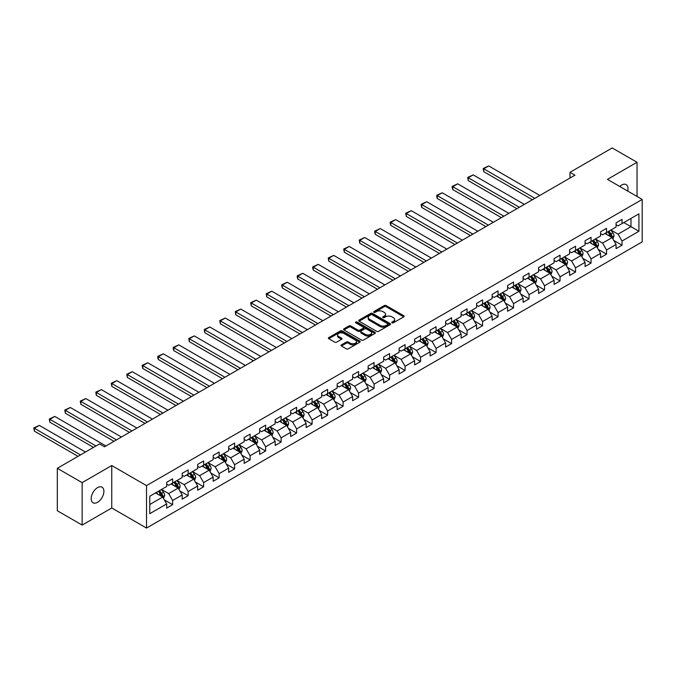 <?xml version="1.0" encoding="UTF-8"?>
<svg xmlns="http://www.w3.org/2000/svg" width="676" height="676" viewBox="0 0 676 676"><rect width="100%" height="100%" fill="white"/><g stroke="black" fill="none" stroke-linecap="round" stroke-linejoin="round"><path stroke-width="1.01" d="M392.004 322.815A0.963 0.558 0 0 0 393.364 322.815L403.724 316.841A1.377 0.794 0 0 0 404.13 316.275A1.377 0.794 0 0 0 403.724 315.709L386.173 305.577A1.377 0.794 0 0 0 384.23 305.577L373.87 311.56A0.963 0.558 0 0 0 375.231 312.346L376.574 311.577A4.411 2.543 0 0 1 382.81 311.577L384.272 312.422A4.411 2.543 0 0 1 385.565 314.222A4.411 2.543 0 0 1 384.272 316.022L382.937 316.799A0.963 0.558 0 0 0 384.298 317.585L385.641 316.807A4.411 2.543 0 0 1 391.877 316.807L393.339 317.652A4.411 2.543 0 0 1 394.632 319.452A4.411 2.543 0 0 1 393.339 321.252L392.004 322.029A0.963 0.558 0 0 0 392.004 322.815L392.004 322.029M97.547 502.31A8.991 5.188 120 0 0 103.42 494.384A8.991 5.188 120 0 0 102.042 487.185A8.991 5.188 120 0 0 97.547 487.624A8.991 5.188 120 0 0 91.674 495.55A8.991 5.188 120 0 0 93.051 502.758A8.991 5.188 120 0 0 97.547 502.31M627.708 191.071A8.991 5.188 120 0 0 626.137 184.599A8.991 5.188 120 0 0 621.641 185.047A8.991 5.188 120 0 0 619.74 186.475M341.422 344.87A1.377 0.794 0 0 0 341.017 345.436A1.377 0.794 0 0 0 341.422 345.994L346.349 348.841A1.377 0.794 0 0 0 348.292 348.841L359.801 342.2A1.377 0.794 0 0 0 360.207 341.634A1.377 0.794 0 0 0 359.801 341.076L342.25 330.936A1.377 0.794 0 0 0 340.298 330.936L328.798 337.577A1.377 0.794 0 0 0 328.392 338.144A1.377 0.794 0 0 0 328.798 338.71L334.738 342.14A1.377 0.794 0 0 0 336.69 342.14L341.617 339.301A1.377 0.794 0 0 0 342.022 338.735A1.377 0.794 0 0 0 341.617 338.169L338.668 336.471A3.693 2.129 0 0 1 337.586 334.966A3.693 2.129 0 0 1 339.867 332.998A3.693 2.129 0 0 1 343.881 333.454L355.441 340.129A3.693 2.129 0 0 1 356.514 341.634A3.693 2.129 0 0 1 354.241 343.602A3.693 2.129 0 0 1 350.219 343.138L348.292 342.031A1.377 0.794 0 0 0 346.349 342.031L341.422 344.87L341.422 345.994M111.751 465.544L82.142 482.639L57.316 468.299L57.316 510.743L82.142 525.075L111.751 507.989L146.515 528.057L146.515 485.622L111.751 465.544L111.751 507.989M637.037 196.454L637.037 162.274L607.437 179.368L642.2 199.437L146.515 485.622M637.037 162.274L612.202 147.943L569.986 172.312L569.986 178.05M57.316 468.299L99.533 443.929L104.501 446.794L574.946 175.177L569.986 172.312M376.667 331.333A1.377 0.794 0 0 0 378.619 331.333L390.128 324.691A1.377 0.794 0 0 0 390.525 324.125A1.377 0.794 0 0 0 390.128 323.567L372.577 313.427A1.377 0.794 0 0 0 370.625 313.427L359.117 320.078A1.377 0.794 0 0 0 358.711 320.635A1.377 0.794 0 0 0 359.117 321.201L376.667 331.333M356.142 323.027A0.963 0.558 0 0 1 357.122 323.162L357.122 322.013L374.96 332.322A1.377 0.794 0 0 1 375.366 332.879A1.377 0.794 0 0 1 374.96 333.445L363.46 340.087A1.377 0.794 0 0 1 361.508 340.087L343.957 329.956L348.884 327.133L348.884 325.984L343.957 328.832A1.377 0.794 0 0 0 343.552 329.389A1.377 0.794 0 0 0 343.957 329.956L343.957 328.832M348.884 327.133A1.377 0.794 0 0 1 350.827 327.133L350.827 325.984A1.377 0.794 0 0 0 348.884 325.984M350.827 325.984L357.95 330.091A1.377 0.794 0 0 0 359.902 330.091L363.164 328.206A1.377 0.794 0 0 0 363.57 327.649A1.377 0.794 0 0 0 363.164 327.083L355.753 322.807A0.963 0.558 0 0 1 357.122 322.013M146.515 528.057L642.2 241.881L642.2 199.437M164.344 499.877L172.642 504.659L172.642 500.477L182.174 494.967L182.174 499.158L188.139 495.711L188.139 491.528L197.671 486.019L197.671 490.21L203.637 486.771L203.637 482.579L213.168 477.079L213.168 481.261L219.134 477.822L219.134 473.631L228.665 468.13L228.665 472.313L234.623 468.874L234.623 464.691L244.163 459.181L244.163 463.373L250.12 459.925L250.12 455.742L259.66 450.233L259.66 454.424L265.617 450.985L265.617 446.794L275.157 441.293L275.157 445.476L281.115 442.036L281.115 437.845L290.655 432.344L290.655 436.527L296.612 433.088L296.612 428.905L306.152 423.396L306.152 427.578L312.109 424.139L312.109 419.957L321.641 414.447L321.641 418.638L327.606 415.191L327.606 411.008L337.138 405.499L337.138 409.69L343.104 406.251L343.104 402.059L352.635 396.558L352.635 400.741L358.601 397.302L358.601 393.111L368.133 387.61L368.133 391.793L374.09 388.354L374.09 384.171L383.63 378.661L383.63 382.853L389.587 379.405L389.587 375.222L399.127 369.713L399.127 373.904L405.085 370.465L405.085 366.274L414.625 360.764L414.625 364.955L420.582 361.516L420.582 357.325L430.122 351.824L430.122 356.007L436.079 352.568L436.079 348.377L445.619 342.876L445.619 347.058L451.576 343.619L451.576 339.436L461.108 333.927L461.108 338.118L467.074 334.671L467.074 330.488L476.605 324.979L476.605 329.17L482.571 325.731L482.571 321.539L492.103 316.038L492.103 320.221L498.068 316.782L498.068 312.591L507.6 307.09L507.6 311.273L513.557 307.834L513.557 303.651L523.097 298.141L523.097 302.324L529.054 298.885L529.054 294.702L538.595 289.193L538.595 293.384L544.552 289.936L544.552 285.754L554.092 280.244L554.092 284.435L560.049 280.996L560.049 276.805L569.589 271.304L569.589 275.487L575.546 272.048L575.546 267.857L585.078 262.356L585.078 266.538L591.044 263.099L591.044 258.916L600.575 253.407L600.575 257.598L606.541 254.151L606.541 249.968L616.073 244.459L616.073 248.65L622.038 245.211L622.038 241.019L638.921 231.268L638.921 213.836L630.978 218.424L630.978 226.68L638.921 231.268M172.642 504.659L166.685 508.098L166.685 503.916L149.793 513.667L149.793 496.235L166.685 486.483L166.685 482.292L172.642 478.853L172.642 483.044L182.174 477.535L182.174 473.344L188.139 469.904L188.139 474.096L197.671 468.586L197.671 464.404L203.637 460.956L203.637 465.147L213.168 459.638L213.168 455.455L219.134 452.016L219.134 456.199L228.665 450.698L228.665 446.506L234.623 443.067L234.623 447.25L244.163 441.749L244.163 437.558L250.12 434.119L250.12 438.31L259.66 432.801L259.66 428.618L265.617 425.17L265.617 429.361L275.157 423.852L275.157 419.669L281.115 416.23L281.115 420.413L290.655 414.903L290.655 410.721L296.612 407.282L296.612 411.464L306.152 405.963L306.152 401.772L312.109 398.333L312.109 402.516L321.641 397.015L321.641 392.824L327.606 389.384L327.606 393.576L337.138 388.066L337.138 383.883L343.104 380.436L343.104 384.627L352.635 379.118L352.635 374.935L358.601 371.496L358.601 375.679L368.133 370.178L368.133 365.986L374.09 362.547L374.09 366.73L383.63 361.229L383.63 357.038L389.587 353.599L389.587 357.79L399.127 352.28L399.127 348.098L405.085 344.65L405.085 348.841L414.625 343.332L414.625 339.149L420.582 335.702L420.582 339.893L430.122 334.383L430.122 330.201L436.079 326.761L436.079 330.944L445.619 325.443L445.619 321.252L451.576 317.813L451.576 321.996L461.108 316.495L461.108 312.304L467.074 308.864L467.074 313.056L476.605 307.546L476.605 303.363L482.571 299.916L482.571 304.107L492.103 298.598L492.103 294.415L498.068 290.976L498.068 295.159L507.6 289.649L507.6 285.466L513.557 282.027L513.557 286.21L523.097 280.709L523.097 276.518L529.054 273.079L529.054 277.261L538.595 271.76L538.595 267.569L544.552 264.13L544.552 268.321L554.092 262.812L554.092 258.629L560.049 255.182L560.049 259.373L569.589 253.863L569.589 249.681L575.546 246.241L575.546 250.424L585.078 244.923L585.078 240.732L591.044 237.293L591.044 241.476L600.575 235.975L600.575 231.784L606.541 228.344L606.541 232.536L616.073 227.026L616.073 222.843L622.038 219.396L622.038 223.587L638.921 213.836M171.053 483.957L178.202 488.089L168.67 493.59L161.513 489.466M166.685 484.185L168.67 485.334L172.642 483.044M168.67 493.59L172.642 500.477M178.202 488.089L182.174 494.967M186.551 475.008L193.699 479.14L184.168 484.65L177.011 480.518M182.174 475.236L184.168 476.386L188.139 474.096M184.168 484.65L188.139 491.528M193.699 479.14L197.671 486.019M202.048 466.068L209.197 470.192L199.657 475.701L192.508 471.569M197.671 466.296L199.657 467.437L203.637 465.147M199.657 475.701L203.637 482.579M209.197 470.192L213.168 477.079M217.537 457.12L224.694 461.243L215.154 466.753L208.005 462.621M213.168 457.348L215.154 458.497L219.134 456.199M215.154 466.753L219.134 473.631M224.694 461.243L228.665 468.13M233.034 448.171L240.191 452.303L230.651 457.804L223.502 453.68M228.665 448.399L230.651 449.548L234.623 447.25M230.651 457.804L234.623 464.691M240.191 452.303L244.163 459.181M248.531 439.223L255.689 443.355L246.149 448.856L239 444.732M244.163 439.451L246.149 440.6L250.12 438.31M246.149 448.856L250.12 455.742M255.689 443.355L259.66 450.233M264.029 430.274L271.186 434.406L261.646 439.915L254.497 435.783M259.66 430.511L261.646 431.651L265.617 429.361M261.646 439.915L265.617 446.794M271.186 434.406L275.157 441.293M279.526 421.334L286.675 425.457L277.143 430.967L269.986 426.835M275.157 421.562L277.143 422.711L281.115 420.413M277.143 430.967L281.115 437.845M286.675 425.457L290.655 432.344M295.023 412.385L302.172 416.517L292.64 422.018L285.483 417.886M290.655 412.613L292.64 413.763L296.612 411.464M292.64 422.018L296.612 428.905M302.172 416.517L306.152 423.396M310.521 403.437L317.669 407.569L308.138 413.07L300.981 408.946M306.152 403.665L308.138 404.814L312.109 402.516M308.138 413.07L312.109 419.957M317.669 407.569L321.641 414.447M326.018 394.488L333.167 398.62L323.635 404.13L316.478 399.998M321.641 394.716L323.635 395.866L327.606 393.576M323.635 404.13L327.606 411.008M333.167 398.62L337.138 405.499M341.515 385.54L348.664 389.672L339.124 395.181L331.975 391.049M337.138 385.776L339.124 386.917L343.104 384.627M339.124 395.181L343.104 402.059M348.664 389.672L352.635 396.558M357.004 376.6L364.161 380.723L354.621 386.233L347.472 382.101M352.635 376.828L354.621 377.977L358.601 375.679M354.621 386.233L358.601 393.111M364.161 380.723L368.133 387.61M372.501 367.651L379.659 371.783L370.118 377.284L362.97 373.152M368.133 367.879L370.118 369.028L374.09 366.73M370.118 377.284L374.09 384.171M379.659 371.783L383.63 378.661M387.999 358.702L395.156 362.835L385.616 368.335L378.467 364.212M383.63 358.931L385.616 360.08L389.587 357.79M385.616 368.335L389.587 375.222M395.156 362.835L399.127 369.713M403.496 349.754L410.653 353.886L401.113 359.395L393.964 355.263M399.127 349.982L401.113 351.131L405.085 348.841M401.113 359.395L405.085 366.274M410.653 353.886L414.625 360.764M418.993 340.814L426.142 344.937L416.61 350.447L409.453 346.315M414.625 341.042L416.61 342.183L420.582 339.893M416.61 350.447L420.582 357.325M426.142 344.937L430.122 351.824M434.491 331.865L441.639 335.989L432.108 341.498L424.95 337.366M430.122 332.093L432.108 333.243L436.079 330.944M432.108 341.498L436.079 348.377M441.639 335.989L445.619 342.876M449.988 322.917L457.137 327.049L447.605 332.55L440.448 328.426M445.619 323.145L447.605 324.294L451.576 321.996M447.605 332.55L451.576 339.436M457.137 327.049L461.108 333.927M465.485 313.968L472.634 318.1L463.102 323.601L455.945 319.478M461.108 314.196L463.102 315.346L467.074 313.056M463.102 323.601L467.074 330.488M472.634 318.1L476.605 324.979M480.982 305.02L488.131 309.152L478.591 314.661L471.442 310.529M476.605 305.256L478.591 306.397L482.571 304.107M478.591 314.661L482.571 321.539M488.131 309.152L492.103 316.038M496.471 296.08L503.628 300.203L494.088 305.713L486.94 301.58M492.103 296.308L494.088 297.457L498.068 295.159M494.088 305.713L498.068 312.591M503.628 300.203L507.6 307.09M511.969 287.131L519.126 291.263L509.586 296.764L502.437 292.632M507.6 287.359L509.586 288.508L513.557 286.21M509.586 296.764L513.557 303.651M519.126 291.263L523.097 298.141M527.466 278.182L534.623 282.315L525.083 287.815L517.934 283.692M523.097 278.411L525.083 279.56L529.054 277.261M525.083 287.815L529.054 294.702M534.623 282.315L538.595 289.193M542.963 269.234L550.112 273.366L540.58 278.875L533.432 274.743M538.595 269.462L540.58 270.611L544.552 268.321M540.58 278.875L544.552 285.754M550.112 273.366L554.092 280.244M558.46 260.294L565.609 264.417L556.078 269.927L548.92 265.795M554.092 260.522L556.078 261.663L560.049 259.373M556.078 269.927L560.049 276.805M565.609 264.417L569.589 271.304M573.958 251.345L581.106 255.469L571.575 260.978L564.418 256.846M569.589 251.573L571.575 252.723L575.546 250.424M571.575 260.978L575.546 267.857M581.106 255.469L585.078 262.356M589.455 242.397L596.604 246.529L587.072 252.03L579.915 247.898M585.078 242.625L587.072 243.774L591.044 241.476M587.072 252.03L591.044 258.916M596.604 246.529L600.575 253.407M604.952 233.448L612.101 237.58L602.561 243.081L595.412 238.958M600.575 233.676L602.561 234.825L606.541 232.536M602.561 243.081L606.541 249.968M612.101 237.58L616.073 244.459M623.821 222.556L630.978 226.68L618.058 234.141L610.91 230.009M616.073 224.736L618.058 225.877L622.038 223.587M618.058 234.141L622.038 241.019M82.142 482.639L82.142 525.075M149.793 504.49L162.705 497.037L155.556 492.905M162.705 497.037L166.685 503.916M613.74 240.419L622.038 245.211M598.243 249.368L606.541 254.151M582.746 258.308L591.044 263.099M567.248 267.257L575.546 272.048M551.751 276.205L560.049 280.996M536.262 285.154L544.552 289.936M520.765 294.102L529.054 298.885M505.268 303.042L513.557 307.834M489.77 311.991L498.068 316.782M474.273 320.939L482.571 325.731M458.776 329.888L467.074 334.671M443.279 338.828L451.576 343.619M427.781 347.777L436.079 352.568M412.284 356.725L420.582 361.516M396.795 365.674L405.085 370.465M381.298 374.622L389.587 379.405M365.8 383.562L374.09 388.354M350.303 392.511L358.601 397.302M334.806 401.459L343.104 406.251M319.309 410.408L327.606 415.191M303.811 419.348L312.109 424.139M288.314 428.297L296.612 433.088M272.825 437.245L281.115 442.036M257.328 446.194L265.617 450.985M241.831 455.142L250.12 459.925M226.333 464.082L234.623 468.874M210.836 473.031L219.134 477.822M195.339 481.98L203.637 486.771M179.841 490.928L188.139 495.711M392.384 322.951L393.339 322.401A4.411 2.543 0 0 0 394.632 320.601L394.632 319.452M385.565 314.222L385.565 315.362A4.411 2.543 0 0 1 384.272 317.171L383.317 317.72M403.707 316.85L386.173 306.727A1.377 0.794 0 0 0 384.23 306.727L374.25 312.481M390.103 324.7L372.577 314.577A1.377 0.794 0 0 0 370.625 314.577L359.133 321.21M387.686 324.522A0.963 0.558 0 0 0 387.686 323.736L372.282 314.839A0.963 0.558 0 0 0 370.913 314.839L369.502 315.658A4.411 2.543 0 0 0 368.209 317.458A4.411 2.543 0 0 0 369.502 319.258L380.03 325.333A4.411 2.543 0 0 0 386.275 325.333L387.686 324.522L387.686 325.671A0.963 0.558 0 0 0 387.973 325.274L387.973 324.125M368.209 317.458L368.209 318.607A4.411 2.543 0 0 0 369.502 320.407L369.502 319.258M387.686 325.671L386.275 326.483A4.411 2.543 0 0 1 380.03 326.483L369.502 320.407M350.827 327.133L357.95 331.24A1.377 0.794 0 0 0 359.902 331.24L363.164 329.356A1.377 0.794 0 0 0 363.57 328.79L363.57 327.649M357.122 323.162L374.943 333.454M365.336 334.358A3.693 2.129 0 0 0 369.358 334.823A3.693 2.129 0 0 0 371.631 332.854A3.693 2.129 0 0 0 370.549 331.35L366.476 329.001A1.377 0.794 0 0 0 364.533 329.001L361.263 330.885A1.377 0.794 0 0 0 360.857 331.443A1.377 0.794 0 0 0 361.263 332.009L365.336 334.358L365.336 335.507A3.693 2.129 0 0 0 369.358 335.964A3.693 2.129 0 0 0 371.631 334.003L371.631 332.854M360.857 331.443L360.857 332.592A1.377 0.794 0 0 0 361.263 333.158L361.263 332.009M365.336 335.507L361.263 333.158M356.514 341.634L356.514 342.783A3.693 2.129 0 0 1 354.241 344.752A3.693 2.129 0 0 1 350.219 344.287L348.292 343.171A1.377 0.794 0 0 0 346.349 343.171L341.439 346.011M337.586 334.966L337.586 336.107A3.693 2.129 0 0 0 338.668 337.62L338.668 336.471M341.6 339.31L338.668 337.62M359.784 342.208L342.25 332.085A1.377 0.794 0 0 0 340.298 332.085L328.815 338.718M612.887 238.941L614.07 235.958A3.726 2.146 -120 0 0 612.878 232.789L610.834 230.051M534.868 198.321L483.737 168.806L488.706 165.933L539.837 195.457M607.259 234.783L605.865 232.924M483.737 171.67L483.196 168.485L483.737 168.806L483.737 171.67L532.384 199.758M607.749 231.834L609.803 234.572A3.726 2.146 60 0 1 610.867 236.811L612.059 236.118A3.726 2.146 -120 0 0 610.994 233.879L608.941 231.141M608.011 231.682L610.284 234.716A1.893 1.099 60 0 1 610.631 235.299L612.059 236.118M483.196 168.485L488.706 165.933M597.39 247.881L598.573 244.906A3.726 2.146 -120 0 0 597.381 241.738L595.336 239M519.371 207.27L468.24 177.754L473.208 174.881L524.339 204.397M591.762 243.732L590.368 241.873M468.24 180.619L467.699 177.433L468.24 177.754L468.24 180.619L516.887 208.707M592.252 240.783L594.305 243.512A3.726 2.146 60 0 1 595.37 245.751L596.562 245.067A3.726 2.146 -120 0 0 595.497 242.828L593.443 240.09M592.514 240.631L594.787 243.664A1.893 1.099 60 0 1 595.133 244.239L596.562 245.067M467.699 177.433L473.208 174.881M581.892 256.829L583.075 253.855A3.726 2.146 -120 0 0 581.884 250.686L579.839 247.948M503.873 216.219L452.751 186.694L457.711 183.83L508.842 213.346M576.265 252.672L574.87 250.813M452.751 189.567L452.202 187.531L452.202 186.382L452.751 186.694L452.751 189.567L501.389 217.647M576.755 249.723L578.808 252.461A3.726 2.146 60 0 1 579.873 254.7L581.064 254.015A3.726 2.146 -120 0 0 580 251.776L577.946 249.038M577.017 249.579L579.29 252.613A1.893 1.099 60 0 1 579.636 253.187L581.064 254.015M452.202 186.382L457.711 183.83M566.395 265.778L567.578 262.803A3.726 2.146 -120 0 0 566.387 259.635L564.342 256.897M488.376 225.159L437.254 195.643L442.214 192.778L493.345 222.294M560.767 261.62L559.373 259.761M437.254 198.507L436.704 196.479L436.704 195.33L437.254 195.643L437.254 198.507L485.892 226.595M561.257 258.671L563.311 261.409A3.726 2.146 60 0 1 564.375 263.648L565.567 262.964A3.726 2.146 -120 0 0 564.502 260.725L562.457 257.987M561.519 258.519L563.792 261.561A1.893 1.099 60 0 1 564.139 262.136L565.567 262.964M436.704 195.33L442.214 192.778M550.898 274.726L552.081 271.752A3.726 2.146 -120 0 0 550.898 268.575L548.844 265.845M472.879 234.107L421.756 204.591L426.725 201.727L477.847 231.243M545.27 270.569L543.876 268.71M421.756 207.456L421.207 205.419L421.207 204.279L421.756 204.591L421.756 207.456L470.403 235.544M545.769 267.62L547.813 270.358A3.726 2.146 60 0 1 548.878 272.597L550.07 271.904A3.726 2.146 -120 0 0 549.005 269.665L546.96 266.927M546.022 267.468L548.295 270.51A1.893 1.099 60 0 1 548.642 271.084L550.07 271.904M421.207 204.279L426.725 201.727M535.4 283.675L536.583 280.692A3.726 2.146 -120 0 0 535.4 277.523L533.347 274.786M457.39 243.056L406.259 213.54L411.228 210.667L462.35 240.191M529.773 279.518L528.378 277.659M406.259 216.405L405.71 213.219L406.259 213.54L406.259 216.405L454.906 244.492M530.271 276.569L532.316 279.306A3.726 2.146 60 0 1 533.381 281.546L534.572 280.853A3.726 2.146 -120 0 0 533.508 278.613L531.463 275.876M530.525 276.416L532.806 279.45A1.893 1.099 60 0 1 533.144 280.025L534.572 280.853M405.71 213.219L411.228 210.667M519.912 292.615L521.086 289.641A3.726 2.146 -120 0 0 519.903 286.472L517.85 283.734M441.893 252.004L390.762 222.48L395.73 219.615L446.853 249.131M514.275 288.458L512.881 286.599M390.762 225.353L390.213 223.317L390.213 222.167L390.762 222.48L390.762 225.353L439.408 253.432M514.774 285.509L516.819 288.246A3.726 2.146 60 0 1 517.892 290.486L519.083 289.801A3.726 2.146 -120 0 0 518.01 287.562L515.965 284.824M515.028 285.365L517.309 288.399A1.893 1.099 60 0 1 517.647 288.973L519.083 289.801M390.213 222.167L395.73 219.615M504.414 301.564L505.597 298.589A3.726 2.146 -120 0 0 504.406 295.42L502.352 292.683M426.395 260.953L375.264 231.429L380.233 228.564L431.364 258.08M498.778 297.406L497.392 295.547M375.264 234.302L374.715 232.265L374.715 231.116L375.264 231.429L375.264 234.302L423.911 262.381M499.277 294.457L501.33 297.195A3.726 2.146 60 0 1 502.395 299.434L503.586 298.75A3.726 2.146 -120 0 0 502.522 296.51L500.468 293.773M499.539 294.313L501.812 297.347A1.893 1.099 60 0 1 502.158 297.922L503.586 298.75M374.715 231.116L380.233 228.564M488.917 310.512L490.1 307.538A3.726 2.146 -120 0 0 488.909 304.369L486.855 301.631M410.898 269.893L359.767 240.377L364.736 237.513L415.867 267.028M483.281 306.355L481.895 304.496M359.767 243.242L359.226 240.065L359.767 240.377L359.767 243.242L408.414 271.329M483.779 303.406L485.833 306.144A3.726 2.146 60 0 1 486.897 308.383L488.089 307.69A3.726 2.146 -120 0 0 487.024 305.451L484.971 302.721M484.041 303.254L486.314 306.296A1.893 1.099 60 0 1 486.661 306.87L488.089 307.69M359.226 240.065L364.736 237.513M473.42 319.461L474.603 316.478A3.726 2.146 -120 0 0 473.411 313.309L471.366 310.571M395.401 278.842L344.27 249.326L349.238 246.453L400.369 275.977M467.792 315.303L466.398 313.444M344.27 252.19L343.729 249.013L344.27 249.326L344.27 252.19L392.917 280.278M468.282 312.354L470.335 315.092A3.726 2.146 60 0 1 471.4 317.331L472.592 316.638A3.726 2.146 -120 0 0 471.527 314.399L469.474 311.661M468.544 312.202L470.817 315.236A1.893 1.099 60 0 1 471.164 315.819L472.592 316.638M343.729 249.013L349.238 246.453M457.922 328.409L459.105 325.426A3.726 2.146 -120 0 0 457.914 322.258L455.869 319.52M379.904 287.79L328.773 258.274L333.741 255.401L384.872 284.926M452.295 324.252L450.9 322.393M328.773 261.139L328.232 257.953L328.773 258.274L328.773 261.139L377.419 289.227M452.785 321.303L454.838 324.041A3.726 2.146 60 0 1 455.903 326.271L457.094 325.587A3.726 2.146 -120 0 0 456.03 323.348L453.976 320.61M453.047 321.151L455.32 324.184A1.893 1.099 60 0 1 455.666 324.759L457.094 325.587M328.232 257.953L333.741 255.401M442.425 337.349L443.608 334.375A3.726 2.146 -120 0 0 442.417 331.206L440.372 328.468M364.406 296.739L313.284 267.214L318.244 264.35L369.375 293.866M436.797 333.192L435.403 331.333M313.284 270.087L312.735 268.051L312.735 266.902L313.284 267.214L313.284 270.087L361.922 298.167M437.287 330.243L439.341 332.981A3.726 2.146 60 0 1 440.406 335.22L441.597 334.535A3.726 2.146 -120 0 0 440.532 332.296L438.479 329.558M437.549 330.099L439.822 333.133A1.893 1.099 60 0 1 440.169 333.707L441.597 334.535M312.735 266.902L318.244 264.35M426.928 346.298L428.111 343.324A3.726 2.146 -120 0 0 426.928 340.155L424.874 337.417M348.909 305.679L297.786 276.163L302.747 273.298L353.878 302.814M421.3 342.14L419.906 340.281M297.786 279.036L297.237 276.999L297.237 275.85L297.786 276.163L297.786 279.036L346.425 307.115M421.79 339.191L423.844 341.929A3.726 2.146 60 0 1 424.908 344.168L426.1 343.484A3.726 2.146 -120 0 0 425.035 341.245L422.99 338.507M422.052 339.039L424.325 342.081A1.893 1.099 60 0 1 424.672 342.656L426.1 343.484M297.237 275.85L302.747 273.298M411.43 355.246L412.613 352.272A3.726 2.146 -120 0 0 411.43 349.095L409.377 346.365M333.412 314.627L282.289 285.111L287.258 282.247L338.38 311.763M405.803 351.089L404.409 349.23M282.289 287.976L281.74 285.94L281.74 284.799L282.289 285.111L282.289 287.976L330.936 316.064M406.301 348.14L408.346 350.878A3.726 2.146 60 0 1 409.411 353.117L410.602 352.424A3.726 2.146 -120 0 0 409.538 350.185L407.493 347.456M406.555 347.988L408.828 351.03A1.893 1.099 60 0 1 409.174 351.605L410.602 352.424M281.74 284.799L287.258 282.247M395.942 364.195L397.116 361.212A3.726 2.146 -120 0 0 395.933 358.043L393.88 355.306M317.923 323.576L266.792 294.06L271.76 291.187L322.883 320.711M390.305 360.038L388.911 358.179M266.792 296.925L266.243 293.739L266.792 294.06L266.792 296.925L315.438 325.012M390.804 357.089L392.849 359.826A3.726 2.146 60 0 1 393.914 362.066L395.105 361.373A3.726 2.146 -120 0 0 394.04 359.133L391.995 356.396M391.058 356.936L393.339 359.97A1.893 1.099 60 0 1 393.677 360.553L395.105 361.373M266.243 293.739L271.76 291.187M380.444 373.135L381.619 370.161A3.726 2.146 -120 0 0 380.436 366.992L378.383 364.254M302.425 332.524L251.295 303.009L256.263 300.136L307.386 329.651M374.808 368.986L373.414 367.119M251.295 305.873L250.745 302.687L251.295 303.009L251.295 305.873L299.941 333.961M375.307 366.037L377.352 368.766A3.726 2.146 60 0 1 378.425 371.006L379.616 370.321A3.726 2.146 -120 0 0 378.552 368.082L376.498 365.344M375.569 365.885L377.842 368.919A1.893 1.099 60 0 1 378.18 369.493L379.616 370.321M250.745 302.687L256.263 300.136M364.947 382.084L366.13 379.109A3.726 2.146 -120 0 0 364.939 375.94L362.885 373.203M286.928 341.473L235.797 311.949L240.766 309.084L291.897 338.6M359.311 377.926L357.925 376.067M235.797 314.822L235.256 311.636L235.797 311.949L235.797 314.822L284.444 342.901M359.809 374.977L361.863 377.715A3.726 2.146 60 0 1 362.928 379.954L364.119 379.27A3.726 2.146 -120 0 0 363.054 377.031L361.001 374.293M360.071 374.834L362.344 377.867A1.893 1.099 60 0 1 362.691 378.442L364.119 379.27M235.256 311.636L240.766 309.084M349.45 391.032L350.633 388.058A3.726 2.146 -120 0 0 349.441 384.889L347.388 382.151M271.431 350.413L220.3 320.897L225.269 318.033L276.399 347.548M343.814 386.875L342.428 385.016M220.3 323.762L219.759 320.585L220.3 320.897L220.3 323.762L268.947 351.85M344.312 383.926L346.365 386.664A3.726 2.146 60 0 1 347.43 388.903L348.622 388.218A3.726 2.146 -120 0 0 347.557 385.979L345.504 383.241M344.574 383.774L346.847 386.816A1.893 1.099 60 0 1 347.194 387.39L348.622 388.218M219.759 320.585L225.269 318.033M333.952 399.981L335.135 397.006A3.726 2.146 -120 0 0 333.944 393.829L331.899 391.091M255.934 359.362L204.803 329.846L209.771 326.981L260.902 356.497M328.325 395.823L326.93 393.964M204.803 332.71L204.262 329.533L204.803 329.846L204.803 332.71L253.449 360.798M328.815 392.874L330.868 395.612A3.726 2.146 60 0 1 331.933 397.851L333.124 397.158A3.726 2.146 -120 0 0 332.06 394.919L330.006 392.181M329.077 392.722L331.35 395.756A1.893 1.099 60 0 1 331.696 396.339L333.124 397.158M204.262 329.533L209.771 326.981M318.455 408.929L319.638 405.946A3.726 2.146 -120 0 0 318.447 402.778L316.402 400.04M240.436 368.31L189.314 338.794L194.274 335.921L245.405 365.446M312.827 404.772L311.433 402.913M189.314 341.659L188.765 338.473L189.314 338.794L189.314 341.659L237.952 369.747M313.318 401.823L315.371 404.561A3.726 2.146 60 0 1 316.436 406.8L317.627 406.107A3.726 2.146 -120 0 0 316.562 403.868L314.509 401.13M313.579 401.671L315.853 404.704A1.893 1.099 60 0 1 316.199 405.279L317.627 406.107M188.765 338.473L194.274 335.921M302.958 417.869L304.141 414.895A3.726 2.146 -120 0 0 302.949 411.726L300.904 408.988M224.939 377.259L173.816 347.734L178.777 344.87L229.908 374.386M297.33 413.712L295.936 411.853M173.816 350.607L173.267 348.571L173.267 347.422L173.816 347.734L173.816 350.607L222.455 378.687M297.82 410.763L299.874 413.501A3.726 2.146 60 0 1 300.938 415.74L302.13 415.056A3.726 2.146 -120 0 0 301.065 412.816L299.012 410.079M298.082 410.619L300.355 413.653A1.893 1.099 60 0 1 300.702 414.227L302.13 415.056M173.267 347.422L178.777 344.87M287.461 426.818L288.644 423.844A3.726 2.146 -120 0 0 287.461 420.675L285.407 417.937M209.442 386.207L158.319 356.683L163.288 353.818L214.41 383.334M281.833 422.661L280.439 420.802M158.319 359.556L157.77 357.519L157.77 356.37L158.319 356.683L158.319 359.556L206.957 387.635M282.323 419.712L284.376 422.449A3.726 2.146 60 0 1 285.441 424.689L286.632 424.004A3.726 2.146 -120 0 0 285.568 421.765L283.523 419.027M282.585 419.568L284.858 422.601A1.893 1.099 60 0 1 285.204 423.176L286.632 424.004M157.77 356.37L163.288 353.818M271.963 435.767L273.146 432.792A3.726 2.146 -120 0 0 271.963 429.623L269.91 426.886M193.944 395.147L142.822 365.631L147.791 362.767L198.913 392.283M266.336 431.609L264.941 429.75M142.822 368.496L142.273 366.46L142.273 365.319L142.822 365.631L142.822 368.496L191.469 396.584M266.834 428.66L268.879 431.398A3.726 2.146 60 0 1 269.944 433.637L271.135 432.944A3.726 2.146 -120 0 0 270.07 430.705L268.026 427.976M267.088 428.508L269.361 431.55A1.893 1.099 60 0 1 269.707 432.125L271.135 432.944M142.273 365.319L147.791 362.767M256.474 444.715L257.649 441.732A3.726 2.146 -120 0 0 256.466 438.563L254.413 435.826M178.456 404.096L127.325 374.58L132.293 371.707L183.416 401.231M250.838 440.558L249.444 438.699M127.325 377.445L126.775 374.259L127.325 374.58L127.325 377.445L175.971 405.532M251.337 437.609L253.382 440.346A3.726 2.146 60 0 1 254.446 442.586L255.646 441.893A3.726 2.146 -120 0 0 254.573 439.653L252.528 436.916M251.59 437.457L253.872 440.49A1.893 1.099 60 0 1 254.21 441.073L255.646 441.893M126.775 374.259L132.293 371.707M240.977 453.664L242.152 450.681A3.726 2.146 -120 0 0 240.969 447.512L238.915 444.774M162.958 413.044L111.827 383.529L116.796 380.656L167.918 410.18M235.341 449.506L233.947 447.647M111.827 386.393L111.278 383.207L111.827 383.529L111.827 386.393L160.474 414.481M235.84 446.557L237.884 449.287A3.726 2.146 60 0 1 238.958 451.526L240.149 450.841A3.726 2.146 -120 0 0 239.084 448.602L237.031 445.864M236.101 446.405L238.375 449.439A1.893 1.099 60 0 1 238.713 450.013L240.149 450.841M111.278 383.207L116.796 380.656M225.48 462.604L226.663 459.629A3.726 2.146 -120 0 0 225.471 456.461L223.418 453.723M147.461 421.993L96.33 392.469L101.299 389.604L152.43 419.12M219.844 458.446L218.458 456.587M96.33 395.342L95.789 392.156L96.33 392.469L96.33 395.342L144.977 423.421M220.342 455.497L222.396 458.235A3.726 2.146 60 0 1 223.46 460.474L224.652 459.79A3.726 2.146 -120 0 0 223.587 457.551L221.534 454.813M220.604 455.354L222.877 458.387A1.893 1.099 60 0 1 223.224 458.962L224.652 459.79M95.789 392.156L101.299 389.604M209.982 471.552L211.166 468.578A3.726 2.146 -120 0 0 209.974 465.409L207.921 462.671M131.964 430.933L80.833 401.417L85.801 398.553L136.932 428.069M204.355 467.395L202.961 465.536M80.833 404.29L80.292 401.105L80.833 401.417L80.833 404.29L129.479 432.37M204.845 464.446L206.898 467.184A3.726 2.146 60 0 1 207.963 469.423L209.154 468.738A3.726 2.146 -120 0 0 208.09 466.499L206.036 463.761M205.107 464.294L207.38 467.336A1.893 1.099 60 0 1 207.726 467.91L209.154 468.738M80.292 401.105L85.801 398.553M194.485 480.501L195.668 477.526A3.726 2.146 -120 0 0 194.477 474.349L192.432 471.62M116.466 439.882L65.335 410.366L70.304 407.501L121.435 437.017M188.857 476.343L187.463 474.484M65.335 413.23L64.795 410.053L65.335 410.366L65.335 413.23L113.982 441.318M189.348 473.394L191.401 476.132A3.726 2.146 60 0 1 192.466 478.371L193.657 477.678A3.726 2.146 -120 0 0 192.592 475.439L190.539 472.701M189.61 473.242L191.883 476.284A1.893 1.099 60 0 1 192.229 476.859L193.657 477.678M64.795 410.053L70.304 407.501M178.988 489.449L180.171 486.466A3.726 2.146 -120 0 0 178.979 483.298L176.935 480.56M96 445.966L49.847 419.314L54.807 416.441L105.938 445.966M173.36 485.292L171.966 483.433M49.847 422.179L49.297 418.993L49.847 419.314L49.847 422.179L93.516 447.394M173.85 482.343L175.904 485.081A3.726 2.146 60 0 1 176.968 487.32L178.16 486.627A3.726 2.146 -120 0 0 177.095 484.388L175.042 481.65M174.112 482.191L176.385 485.224A1.893 1.099 60 0 1 176.732 485.799L178.16 486.627M49.297 418.993L54.807 416.441M163.491 498.389L164.674 495.415A3.726 2.146 -120 0 0 163.482 492.246L161.437 489.508M80.503 454.906L34.349 428.263L39.309 425.39L85.472 452.041M157.863 494.232L156.469 492.373M34.349 431.127L33.8 427.942L34.349 428.263L34.349 431.127L78.027 456.342M158.353 491.291L160.406 494.021A3.726 2.146 60 0 1 161.471 496.26L162.662 495.576A3.726 2.146 -120 0 0 161.598 493.336L159.544 490.599M158.615 491.139L160.888 494.173A1.893 1.099 60 0 1 161.234 494.748L162.662 495.576M33.8 427.942L39.309 425.39M393.339 322.401L393.339 321.252M382.937 317.585L382.937 316.799M384.272 317.171L384.272 316.022M373.87 312.346L373.87 311.56M384.23 306.727L384.23 305.577M386.173 306.727L386.173 305.577M403.724 316.841L403.724 315.709M359.117 321.201L359.117 320.078M370.625 314.577L370.625 313.427M372.577 314.577L372.577 313.427M390.128 324.691L390.128 323.567M380.03 326.483L380.03 325.333M386.275 326.483L386.275 325.333M357.95 331.24L357.95 330.091M359.902 331.24L359.902 330.091M363.164 329.356L363.164 328.206M374.96 333.445L374.96 332.322M346.349 343.171L346.349 342.031M348.292 343.171L348.292 342.031M350.219 344.287L350.219 343.138M341.617 339.301L341.617 338.169M328.798 338.71L328.798 337.577M340.298 332.085L340.298 330.936M342.25 332.085L342.25 330.936M359.801 342.2L359.801 341.076M611.738 237.369L614.045 236.034M610.994 233.879L612.878 232.789M608.341 235.409L609.803 234.572M596.24 246.317L598.547 244.982M595.497 242.828L597.381 241.738M592.852 244.357L594.305 243.512M580.743 255.258L583.05 253.922M580 251.776L581.884 250.686M577.355 253.306L578.808 252.461M565.246 264.206L567.553 262.871M564.502 260.725L566.387 259.635M561.857 262.246L563.311 261.409M549.749 273.155L552.055 271.82M549.005 269.665L550.898 268.575M546.36 271.194L547.813 270.358M534.251 282.103L536.558 280.768M533.508 278.613L535.4 277.523M530.863 280.143L532.316 279.306M518.754 291.043L521.069 289.717M518.01 287.562L519.903 286.472M515.365 289.091L516.819 288.246M503.257 299.992L505.572 298.657M502.522 296.51L504.406 295.42M499.868 298.04L501.33 297.195M487.759 308.94L490.075 307.605M487.024 305.451L488.909 304.369M484.371 306.98L485.833 306.144M472.27 317.889L474.577 316.554M471.527 314.399L473.411 313.309M468.874 315.929L470.335 315.092M456.773 326.838L459.08 325.502M456.03 323.348L457.914 322.258M453.385 324.877L454.838 324.041M441.276 335.778L443.583 334.451M440.532 332.296L442.417 331.206M437.887 333.826L439.341 332.981M425.779 344.726L428.085 343.391M425.035 341.245L426.928 340.155M422.39 342.774L423.844 341.929M410.281 353.675L412.588 352.34M409.538 350.185L411.43 349.095M406.893 351.714L408.346 350.878M394.784 362.623L397.091 361.288M394.04 359.133L395.933 358.043M391.396 360.663L392.849 359.826M379.287 371.563L381.602 370.237M378.552 368.082L380.436 366.992M375.898 369.611L377.352 368.766M363.789 380.512L366.105 379.177M363.054 377.031L364.939 375.94M360.401 378.56L361.863 377.715M348.292 389.46L350.607 388.125M347.557 385.979L349.441 384.889M344.904 387.5L346.365 386.664M332.803 398.409L335.11 397.074M332.06 394.919L333.944 393.829M329.406 396.449L330.868 395.612M317.306 407.358L319.613 406.022M316.562 403.868L318.447 402.778M313.918 405.397L315.371 404.561M301.809 416.298L304.115 414.971M301.065 412.816L302.949 411.726M298.42 414.346L299.874 413.501M286.311 425.246L288.618 423.911M285.568 421.765L287.461 420.675M282.923 423.294L284.376 422.449M270.814 434.195L273.121 432.86M270.07 430.705L271.963 429.623M267.426 432.234L268.879 431.398M255.317 443.143L257.624 441.808M254.573 439.653L256.466 438.563M251.928 441.183L253.382 440.346M239.819 452.092L242.135 450.757M239.084 448.602L240.969 447.512M236.431 450.132L237.884 449.287M224.322 461.032L226.637 459.705M223.587 457.551L225.471 456.461M220.934 459.08L222.396 458.235M208.833 469.981L211.14 468.645M208.09 466.499L209.974 465.409M205.436 468.029L206.898 467.184M193.336 478.929L195.643 477.594M192.592 475.439L194.477 474.349M189.948 476.969L191.401 476.132M177.839 487.878L180.146 486.543M177.095 484.388L178.979 483.298M174.45 485.917L175.904 485.081M162.341 496.818L164.648 495.491M161.598 493.336L163.482 492.246M158.953 494.866L160.406 494.021"/></g></svg>

